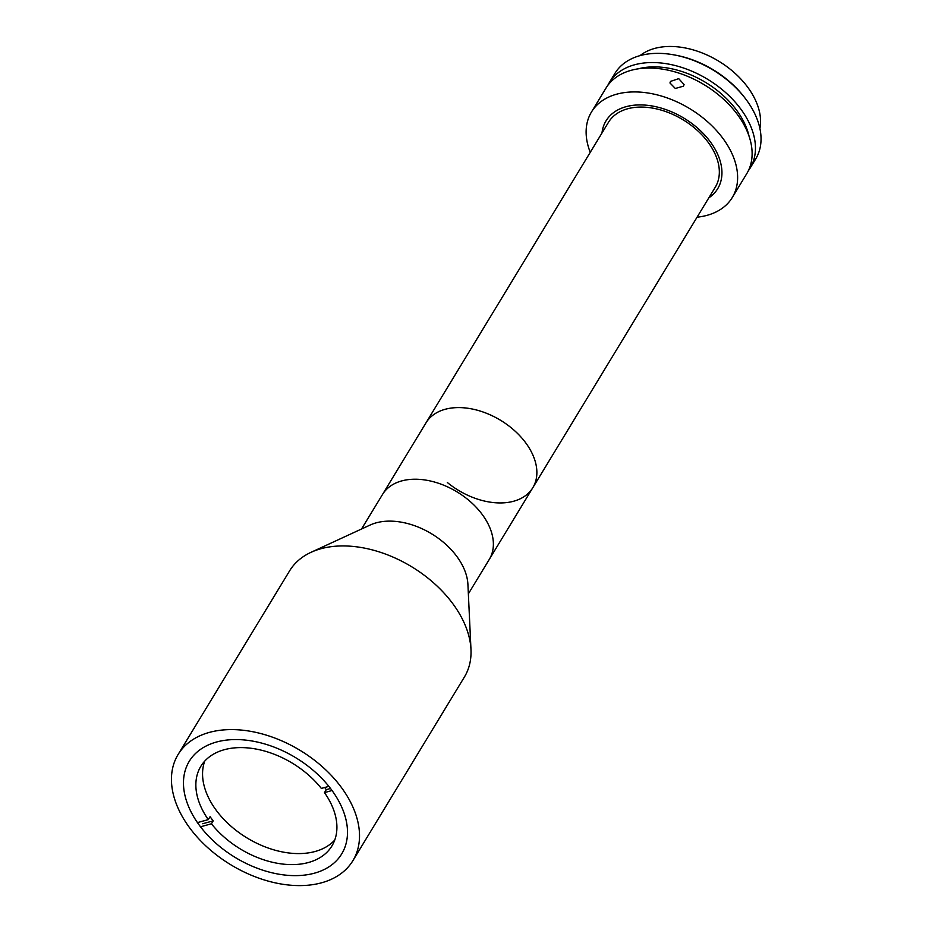 <?xml version="1.0" encoding="UTF-8"?>
<svg xmlns="http://www.w3.org/2000/svg" width="932" height="932" viewBox="0 0 932 932"><rect width="100%" height="100%" fill="white"/><g stroke="black" fill="none" stroke-linecap="round" stroke-linejoin="round"><path stroke-width="1.4" d="M352.89 860.667L464.404 677.005A102.252 66.871 -148.7 0 0 470.975 649.453L467.911 584.387A62.491 40.868 -148.7 0 0 385.941 521.244A62.491 40.868 -148.7 0 0 370.144 525.031L311.008 552.327A102.252 66.871 -148.7 0 0 289.596 570.873L178.082 754.524A102.252 66.871 -148.7 0 0 201.114 841.293A102.252 66.871 -148.7 0 0 305.638 885.4A102.252 66.871 -148.7 0 0 352.89 860.667A102.252 66.871 -148.7 0 0 329.846 773.898A102.252 66.871 -148.7 0 0 225.323 729.791A102.252 66.871 -148.7 0 0 178.082 754.524M470.975 649.453A102.252 66.871 -148.7 0 0 336.836 546.129A102.252 66.871 -148.7 0 0 311.008 552.327M300.512 875.463A89.181 58.332 -148.7 0 0 341.718 853.887A89.181 58.332 -148.7 0 0 321.622 778.208A89.181 58.332 -148.7 0 0 230.46 739.74A89.181 58.332 -148.7 0 0 189.254 761.304A89.181 58.332 -148.7 0 0 209.339 836.983A89.181 58.332 -148.7 0 0 300.512 875.463M411.385 479.339A62.491 40.868 -148.7 0 0 382.516 494.461A62.491 40.868 31.3 0 1 411.385 479.339A62.491 40.868 31.3 0 1 475.25 506.297A62.491 40.868 31.3 0 1 489.335 559.317A62.491 40.868 -148.7 0 0 475.25 506.297A62.491 40.868 -148.7 0 0 411.385 479.339M324.685 787.505A76.692 50.153 31.3 0 1 326.258 789.672L324.476 792.608A76.692 50.153 31.3 0 1 331.943 845.907A76.692 50.153 31.3 0 1 308.527 862.484A76.692 50.153 31.3 0 1 211.424 823.783L213.207 820.847A76.692 50.153 31.3 0 1 210.084 816.677L208.302 819.612A76.692 50.153 31.3 0 1 200.834 766.302A76.692 50.153 31.3 0 1 224.251 749.724A76.692 50.153 31.3 0 1 321.354 788.425L328.856 786.352M334.739 840.07A76.692 50.153 31.3 0 1 315.214 851.464A76.692 50.153 31.3 0 1 233.85 828.63A76.692 50.153 31.3 0 1 204.725 761.129M208.302 819.612L197.817 822.502M326.258 789.672L330.534 788.484M324.476 792.608L332.048 790.511M200.939 826.684L211.424 823.783M202.733 823.737L213.207 820.847M695.447 126.309A65.322 42.721 -148.7 0 0 606.033 120.845A65.322 42.721 -148.7 0 0 601.99 132.973A65.322 42.721 -148.7 0 1 636.218 105.048A65.322 42.721 -148.7 0 1 709.007 140.091A65.322 42.721 -148.7 0 1 708.821 197.84A65.322 42.721 -148.7 0 0 717.71 188.66A65.322 42.721 -148.7 0 0 695.447 126.309M447.302 482.473A62.491 40.868 -148.7 0 0 532.824 487.692L715.287 187.192A62.491 40.868 -148.7 0 0 693.991 127.544A62.491 40.868 -148.7 0 0 608.468 122.325L426.006 422.837A62.491 40.868 31.3 0 1 454.874 407.715A62.491 40.868 31.3 0 1 518.751 434.673A62.491 40.868 31.3 0 1 532.824 487.692A62.491 40.868 -148.7 0 0 511.528 428.044A62.491 40.868 -148.7 0 0 426.006 422.837L361.534 529.015M697.066 217.191A82.366 53.87 -148.7 0 0 732.284 197.502L746.777 173.632A82.366 53.87 -148.7 0 0 728.218 103.732A82.366 53.87 -148.7 0 0 644.024 68.211A82.366 53.87 -148.7 0 0 605.963 88.132L591.471 112.003A82.366 53.87 -148.7 0 0 590.247 152.324M732.284 197.502A82.366 53.87 -148.7 0 0 713.726 127.614A82.366 53.87 -148.7 0 0 629.531 92.082A82.366 53.87 -148.7 0 0 591.471 112.003M683.517 86.14L675.339 88.482L669.957 82.971L670.504 81.399L678.729 78.649L684.065 84.532L683.517 86.14M749.048 136.165A76.692 50.153 -148.7 0 0 649.604 67.022A76.692 50.153 -148.7 0 0 638.164 68.84M748.326 170.801A82.366 53.87 -148.7 0 0 750.12 168.121L755.701 158.941A82.366 53.87 -148.7 0 0 744.843 97.86A82.366 53.87 -148.7 0 0 674.081 54.895A82.366 53.87 -148.7 0 0 652.948 53.508A82.366 53.87 -148.7 0 0 614.887 73.442L609.307 82.622A82.366 53.87 -148.7 0 0 607.769 85.453M750.12 168.121A82.366 53.87 -148.7 0 0 731.562 98.221A82.366 53.87 -148.7 0 0 647.367 62.7A82.366 53.87 -148.7 0 0 609.307 82.622M759.906 128.441A72.148 47.183 -148.7 0 0 733.601 72.032A72.148 47.183 -148.7 0 0 665.879 46.6A72.148 47.183 -148.7 0 0 640.004 55.64M674.081 54.895L675.583 55.174A79.535 52.017 31.3 0 1 743.911 96.66L744.843 97.86M532.824 487.692L468.353 593.87"/></g></svg>
